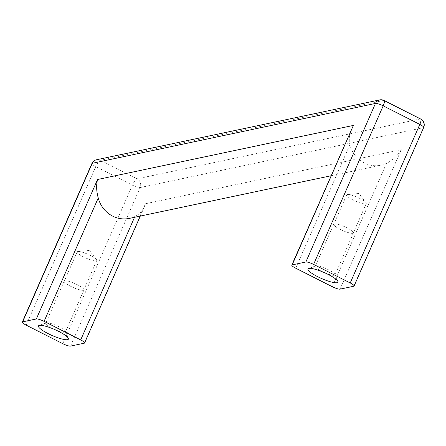 <?xml version="1.0" encoding="UTF-8"?>
<svg xmlns="http://www.w3.org/2000/svg" width="446" height="446" viewBox="0 0 446 446"><rect width="100%" height="100%" fill="white"/><g stroke="black" fill="none" stroke-linecap="round" stroke-linejoin="round"><path stroke-width="0.33" stroke-dasharray="2.23 1.67" d="M129.368 218.384A27.814 26.264 78.1 0 0 134.87 216.527L138.812 214.08L141.822 211.064L144.008 207.591L145.457 203.744L401.277 149.678C397.693 155.66 392.759 160.22 386.481 163.347A27.814 26.264 78.1 0 1 380.979 165.204A27.814 26.264 78.1 0 1 349.859 144.805L349.257 140.997L349.346 137.19L350.015 133.482L351.599 128.905M352.875 233.297A10.799 2.146 23.7 0 1 341.391 229.952A10.799 2.146 23.7 0 1 333.692 224.254A10.799 2.146 23.7 0 1 334.283 223.886A10.799 2.146 23.7 0 1 345.767 227.231A10.799 2.146 23.7 0 1 353.461 232.935A10.799 2.146 23.7 0 1 352.875 233.297M315.852 265.872A10.799 2.146 -156.3 0 0 315.64 265.933A10.799 2.146 -156.3 0 0 315.261 266.24A10.799 2.146 -156.3 0 0 322.96 271.943A10.799 2.146 -156.3 0 0 334.444 275.288A10.799 2.146 -156.3 0 0 335.03 274.92A10.799 2.146 -156.3 0 0 335.002 274.429A10.799 2.146 -156.3 0 0 326.338 268.76A10.799 2.146 -156.3 0 0 315.852 265.872M334.366 223.925A10.698 2.13 23.7 0 1 345.745 227.243A10.698 2.13 23.7 0 1 353.371 232.89A10.698 2.13 23.7 0 1 352.786 233.258A10.698 2.13 23.7 0 1 341.407 229.941A10.698 2.13 23.7 0 1 333.781 224.293A10.698 2.13 23.7 0 1 334.366 223.925M347.256 194.567A10.698 2.13 23.7 0 1 347.534 194.523A10.698 2.13 23.7 0 1 357.318 197.283A10.698 2.13 23.7 0 1 365.976 202.623A10.698 2.13 23.7 0 1 366.261 203.532A10.698 2.13 23.7 0 1 365.675 203.894A10.698 2.13 23.7 0 1 354.297 200.583A10.698 2.13 23.7 0 1 346.67 194.93A10.698 2.13 23.7 0 1 347.256 194.567M83.363 290.262A10.799 2.146 23.7 0 1 71.878 286.917A10.799 2.146 23.7 0 1 64.179 281.214A10.799 2.146 23.7 0 1 64.77 280.846A10.799 2.146 23.7 0 1 76.255 284.191A10.799 2.146 23.7 0 1 83.954 289.894A10.799 2.146 23.7 0 1 83.363 290.262M46.339 322.832A10.799 2.146 -156.3 0 0 46.133 322.893A10.799 2.146 -156.3 0 0 45.748 323.199A10.799 2.146 -156.3 0 0 53.448 328.903A10.799 2.146 -156.3 0 0 64.932 332.248A10.799 2.146 -156.3 0 0 65.523 331.88A10.799 2.146 -156.3 0 0 65.495 331.389A10.799 2.146 -156.3 0 0 56.826 325.719A10.799 2.146 -156.3 0 0 46.339 322.832M64.854 280.885A10.698 2.13 23.7 0 1 76.238 284.202A10.698 2.13 23.7 0 1 83.865 289.855A10.698 2.13 23.7 0 1 83.279 290.218A10.698 2.13 23.7 0 1 71.901 286.901A10.698 2.13 23.7 0 1 64.269 281.253A10.698 2.13 23.7 0 1 64.854 280.885M77.743 251.527A10.698 2.13 23.7 0 1 78.022 251.483A10.698 2.13 23.7 0 1 87.812 254.242A10.698 2.13 23.7 0 1 96.464 259.583A10.698 2.13 23.7 0 1 96.754 260.492A10.698 2.13 23.7 0 1 96.169 260.854A10.698 2.13 23.7 0 1 84.79 257.543A10.698 2.13 23.7 0 1 77.158 251.89A10.698 2.13 23.7 0 1 77.743 251.527M62.808 343.693L132.406 185.14L95.784 166.598A6.545 1.299 23.7 0 1 91.898 163.52M26.186 325.151L95.784 166.598A6.545 1.712 -63.1 0 1 100.467 160.281L383.666 100.428L420.288 118.971L137.089 178.824L100.467 160.281A6.545 6.177 -101.9 0 0 96.537 159.752M134.87 216.527L134.53 217.291M145.457 203.744L84.233 343.208M70.546 346.102L140.15 187.549A6.545 1.299 23.7 0 1 132.406 185.14A6.545 1.712 -63.1 0 1 137.089 178.824A6.545 6.177 -101.9 0 1 140.15 187.549L423.343 127.695L353.745 286.248M340.058 289.142L401.277 149.678M332.315 286.733L386.481 163.347M295.692 268.191L349.859 144.805M420.662 119.004A6.545 1.712 116.9 0 0 420.288 118.971A6.545 6.177 -101.9 0 1 423.343 127.695A6.545 1.299 -156.3 0 0 423.7 127.472M379.736 99.898A6.545 6.177 -101.9 0 1 383.666 100.428A6.545 1.712 116.9 0 1 384.045 100.461M331.032 175.763L380.979 165.204M144.381 206.777L140.306 216.07M333.692 224.254L315.261 266.24M366.261 203.532L353.371 232.89M365.976 202.623L358.997 193.464L347.534 194.523M64.179 281.214L45.748 323.199M96.754 260.492L83.865 289.855M96.464 259.583L89.49 250.423L78.022 251.483M315.64 265.933L308.554 268.525M46.133 322.893L39.042 325.485M77.158 251.89L64.269 281.253M353.461 232.935L335.03 274.92M65.495 331.389L68.377 338.363M83.954 289.894L65.523 331.88M335.002 274.429L337.89 281.404M346.67 194.93L333.781 224.293"/><path stroke-width="0.67" d="M423.7 127.472A6.545 6.545 0 0 0 420.662 119.004L384.045 100.461A6.545 1.712 116.9 0 1 383.192 105.853L419.814 124.401A6.545 1.299 -156.3 0 1 423.7 127.472L354.102 286.025A6.545 1.299 -156.3 0 1 353.745 286.248L340.058 289.142A6.545 1.299 23.7 0 1 332.315 286.733L295.692 268.191A6.545 1.299 23.7 0 1 291.807 265.114L353.388 125.426L97.568 179.493C96.135 184.939 96.364 191.105 98.248 197.979A27.814 26.264 78.1 0 0 129.368 218.384L331.032 175.763M140.306 216.07L84.589 342.985A6.545 1.299 -156.3 0 1 84.233 343.208L70.546 346.102A6.545 1.299 23.7 0 1 62.808 343.693L26.186 325.151A6.545 1.299 23.7 0 1 22.3 322.073A6.545 1.299 23.7 0 1 22.657 321.85L92.255 163.297L375.454 103.45L305.85 261.997L292.169 264.891L353.388 125.426M39.359 325.396A16.357 3.25 -156.3 0 0 39.042 325.485A16.357 3.25 -156.3 0 0 48.653 333.881A16.357 3.25 -156.3 0 0 67.53 339.662A16.357 3.25 -156.3 0 0 68.377 338.363A16.357 3.25 -156.3 0 0 55.248 329.772A16.357 3.25 -156.3 0 0 39.359 325.396M84.589 342.985A6.545 1.299 -156.3 0 0 80.704 339.913L44.082 321.365A6.545 1.299 -156.3 0 0 36.343 318.957L22.657 321.85M354.102 286.025A6.545 1.299 -156.3 0 0 350.216 282.954L313.594 264.406A6.545 1.299 -156.3 0 0 305.85 261.997M308.872 268.436A16.357 3.25 -156.3 0 0 308.554 268.525A16.357 3.25 -156.3 0 0 318.16 276.921A16.357 3.25 -156.3 0 0 337.042 282.703A16.357 3.25 -156.3 0 0 337.89 281.404A16.357 3.25 -156.3 0 0 324.755 272.813A16.357 3.25 -156.3 0 0 308.872 268.436M291.807 265.114A6.545 1.299 23.7 0 1 292.169 264.891M134.53 217.291L80.704 339.913M98.248 197.979L44.082 321.365M97.568 179.493L36.343 318.957M420.662 119.004A6.545 1.712 116.9 0 1 419.814 124.401L350.216 282.954M96.537 159.752A6.545 6.545 0 0 0 91.898 163.52A6.545 1.299 23.7 0 1 92.255 163.297A6.545 6.177 -101.9 0 1 96.537 159.752L379.736 99.898A6.545 6.177 -101.9 0 0 375.454 103.45A6.545 1.299 -156.3 0 1 383.192 105.853L313.594 264.406M22.3 322.073L91.898 163.52M384.045 100.461A6.545 6.545 0 0 0 379.736 99.898"/></g></svg>
